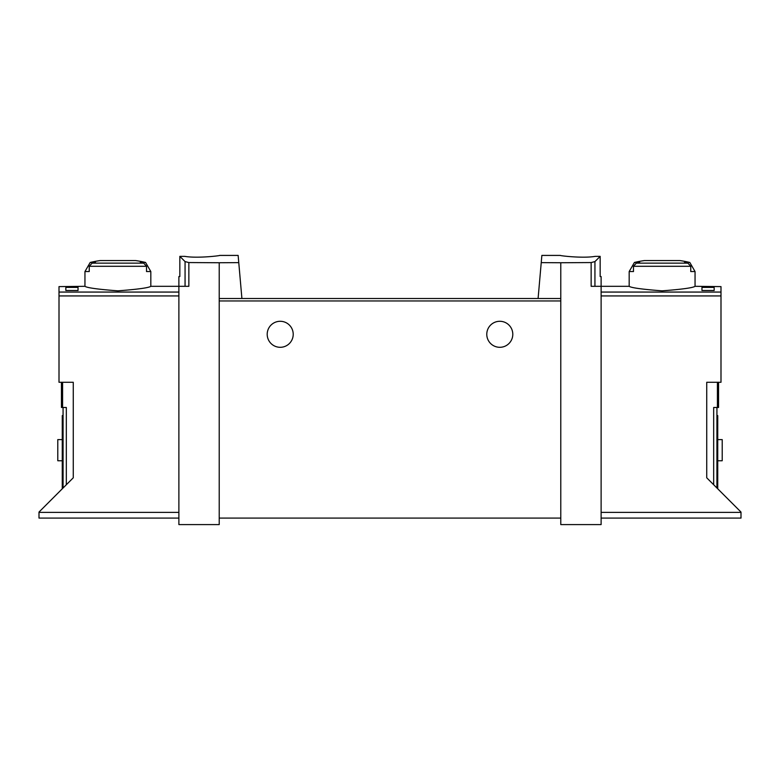 <?xml version="1.0" encoding="UTF-8"?>
<svg xmlns="http://www.w3.org/2000/svg" width="780" height="780" viewBox="0 0 780 780"><rect width="100%" height="100%" fill="white"/><g stroke="black" fill="none" stroke-linecap="round" stroke-linejoin="round"><path stroke-width="1.17" d="M541.232 262.626L560.781 262.743L560.781 298.506L538.093 298.506L541.866 255.411L560.381 255.411M560.781 262.743L591.142 262.558L591.142 286.309L601.117 286.309L601.117 524.589L560.781 524.589L560.781 298.506M595.169 256.366C583.03 258.521 559.465 255.723 560.381 255.411C559.465 255.723 582.982 258.521 595.169 256.366L600.161 256.366L594.935 261.593L591.142 262.558M219.219 262.743L188.857 262.558L185.065 261.593L179.839 256.366L179.839 276.549L178.883 276.549L178.883 524.589L219.219 524.589L219.219 298.506L241.907 298.506L238.768 262.626L219.219 262.743L219.219 298.506M219.619 255.411L238.134 255.411L238.768 262.626M184.831 256.366C196.97 258.521 220.535 255.723 219.619 255.411C220.535 255.723 197.018 258.521 184.831 256.366L179.839 256.366M718.556 382.278L718.556 407.482L713.671 407.482L713.671 484.741M714.158 287.401L714.158 290.501L714.158 287.401L701.961 287.401L701.961 290.501L701.961 287.401M178.883 518.086L39 518.086L39 512.07L73.261 477.808L73.261 382.278L59.007 382.278L59.007 286.611L84.952 286.309C86.941 287.8 97.919 289.312 117.897 290.843C137.855 289.312 148.834 287.8 150.823 286.309L188.857 286.309L188.857 262.558M65.842 290.501L65.842 287.401L65.842 290.501L78.039 290.501L78.039 287.401L78.039 290.501M65.842 287.401L78.039 287.401M150.823 271.547L146.523 271.547L146.523 266.292L143.686 263.143A120.9 120.9 0 0 0 140.293 262.45L145.567 262.45L150.823 271.547L150.823 286.309M145.567 262.45A121.992 121.992 0 0 0 135.652 260.569L100.113 260.569A121.992 121.992 0 0 0 90.197 262.45L95.482 262.45A120.9 120.9 0 0 0 92.089 263.143L89.242 266.292L89.242 271.547L84.952 271.547L84.952 286.309M689.803 262.45A121.992 121.992 0 0 0 679.887 260.569L644.348 260.569A121.992 121.992 0 0 0 634.433 262.45L639.707 262.45A120.9 120.9 0 0 0 636.314 263.143L633.477 266.292L633.477 271.547L629.177 271.547L629.177 286.309C631.166 287.8 642.145 289.312 662.103 290.843C682.081 289.312 693.059 287.8 695.048 286.309L695.048 271.547L690.758 271.547L690.758 266.292L687.911 263.143A120.9 120.9 0 0 0 684.518 262.45L689.803 262.45L695.048 271.547M714.158 290.501L701.961 290.501M695.048 286.309L720.993 286.611L720.993 382.278L706.739 382.278L706.739 477.808L741 512.07L741 518.086L601.117 518.086M538.093 298.506L241.907 298.506L538.093 298.506M600.161 256.366L600.161 276.549L601.117 276.549L601.117 286.309L629.177 286.309M716.927 487.997L716.927 407.482M267.199 334.288A13.016 13.016 0 0 1 286.718 323.027A13.016 13.016 0 0 1 286.718 345.56A13.016 13.016 0 0 1 267.199 334.288M486.779 334.288A13.016 13.016 0 0 1 506.298 323.027A13.016 13.016 0 0 1 506.298 345.56A13.016 13.016 0 0 1 486.779 334.288M560.781 518.086L219.219 518.086M717.736 415.613L716.927 415.613L717.736 415.613L717.736 488.806M717.736 460.756L722.212 460.756L722.212 439.608L717.736 439.608M63.073 487.997L63.073 407.482M61.445 382.278L61.445 407.482L66.329 407.482L66.329 484.741M62.264 415.613L63.073 415.613L62.264 415.613L62.264 488.806M62.264 460.756L57.788 460.756L57.788 439.608L62.264 439.608M59.007 292.061L178.883 292.061M717.415 382.278L717.415 407.482M146.523 266.292L89.242 266.292M690.758 266.292L633.477 266.292M720.993 292.061L601.117 292.061M39 512.392L178.883 512.392M59.007 295.932L178.883 295.932M594.935 261.593L594.935 286.309M720.993 295.932L601.117 295.932M741 512.392L601.117 512.392M560.781 300.953L219.219 300.953M717.736 422.126L716.927 422.126M185.065 261.593L185.065 286.309M62.585 382.278L62.585 407.482M62.264 422.126L63.073 422.126M687.911 263.143L636.314 263.143M143.686 263.143L92.089 263.143M90.197 262.45L84.952 271.547M634.433 262.45L629.177 271.547"/></g></svg>
